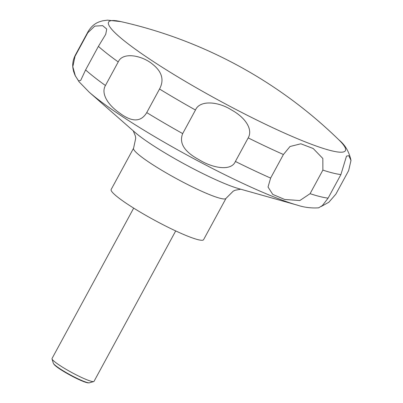 <?xml version="1.0" encoding="UTF-8"?>
<svg xmlns="http://www.w3.org/2000/svg" width="403" height="403" viewBox="0 0 403 403"><rect width="100%" height="100%" fill="white"/><g stroke="black" fill="none" stroke-linecap="round" stroke-linejoin="round"><path stroke-width="0.6" d="M133.272 130.869L135.413 136.118L135.72 138.264L133.589 148.183L111.163 189.486A52.586 6.317 28.5 0 0 133.469 207.978A52.586 6.317 28.5 0 0 181.622 233.609A52.586 6.317 28.5 0 0 203.591 239.669L226.012 198.367L233.216 191.153L235.181 190.246L240.707 189.198M133.685 208.114L52.017 358.534A23.903 2.871 28.5 0 0 52.002 358.922A23.903 2.871 28.5 0 0 84.041 378.588A23.903 2.871 28.5 0 0 93.708 381.565A23.903 2.871 28.5 0 0 94.03 381.344L175.698 230.929M52.002 358.922L53.297 363.163A20.724 2.489 28.5 0 0 53.458 363.501A20.724 2.489 28.5 0 0 81.068 380.21A20.724 2.489 28.5 0 0 89.073 382.84A20.724 2.489 28.5 0 0 89.451 382.795L93.708 381.565M318.597 207.837L322.39 205.555L328.113 198.13L340.908 174.564L346.489 156.147L348.781 155.654L350.993 160.439L348.64 170.605L335.845 194.17L328.863 202.241L321.307 206.437M310.073 193.682L299.817 200.558L284.629 199.455L272.735 194.402L268.04 187.022L270.625 178.081L283.42 154.51L290.039 146.501L300.829 143.795L313.181 148.5L322.828 158.47L322.874 170.111L310.073 193.682A148.198 17.803 28.5 0 0 328.113 198.13M89.073 382.84L88.287 382.85A20.019 2.403 -151.5 0 1 80.555 380.311A20.019 2.403 -151.5 0 1 53.881 364.166L53.458 363.501M75.023 56.299L87.819 32.729L94.77 26.114L102.669 25.651L106.735 29.056L105.717 34.346L98.397 46.365L85.597 69.936L80.686 80.444L78.585 80.852L75.346 75.93L72.812 66.752L75.023 56.299A148.198 17.803 28.5 0 1 75.301 55.161C73.049 59.644 72.268 64.062 72.963 68.414L73.648 71.608L75.034 75.306L79.018 81.723L89.224 92.201A133.861 16.08 28.5 0 0 258.484 190.468A133.861 16.08 28.5 0 0 297.127 205.082C303.953 207.379 311.121 208.296 318.642 207.832M105.43 85.501L118.23 61.931C122.789 51.468 142.42 55.579 152.596 64.233C162.046 71.714 164.359 79.98 159.538 89.023L146.737 112.593C140.949 122.351 131.68 122.326 118.94 112.508C108.644 105.339 100.564 93.934 105.43 85.501A148.198 17.803 28.5 0 1 85.597 69.936M182.68 133.6L195.475 110.029C199.656 99.909 218.245 101.355 231.675 110.059C245.054 117.394 253.24 129.192 248.188 137.891L235.392 161.462C231.221 171.643 212.28 168.006 198.901 159.623C184.292 151.709 178.887 143.035 182.68 133.6A148.198 17.803 28.5 0 1 146.737 112.593M121.041 21.641A134.728 16.185 28.5 0 0 146.687 57.105A134.728 16.185 28.5 0 0 289.102 135.126A134.728 16.185 28.5 0 0 338.978 139.967A455.823 455.823 0 0 0 121.041 21.641L107.425 20.15L102.433 20.855L99.178 21.878C94.68 23.535 90.982 26.769 88.096 31.59A148.198 17.803 28.5 0 0 87.819 32.729M89.224 92.201L134.804 132.214A66.923 8.04 28.5 0 0 219.423 181.34A66.923 8.04 28.5 0 0 238.747 188.649L297.127 205.082M133.589 148.183A52.586 6.317 28.5 0 0 155.89 166.681A52.586 6.317 28.5 0 0 204.044 192.307A52.586 6.317 28.5 0 0 226.012 198.367M322.874 170.111A148.198 17.803 28.5 0 0 340.908 174.564M98.397 46.365A148.198 17.803 28.5 0 0 118.23 61.931M159.538 89.023A148.198 17.803 28.5 0 0 195.475 110.029M248.188 137.891A148.198 17.803 28.5 0 0 283.42 154.51M235.392 161.462A148.198 17.803 28.5 0 0 270.625 178.081M350.998 160.439C349.089 151.674 345.084 144.848 338.978 139.967M88.096 31.59L75.301 55.161"/></g></svg>
